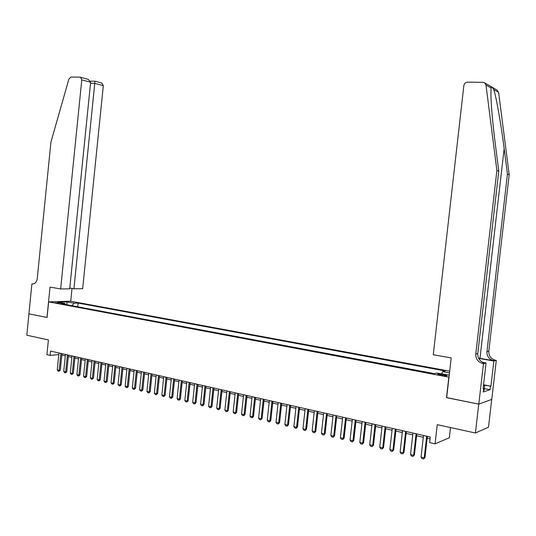 <?xml version="1.0" encoding="UTF-8"?>
<svg xmlns="http://www.w3.org/2000/svg" width="536" height="536" viewBox="0 0 536 536"><rect width="100%" height="100%" fill="white"/><g stroke="black" fill="none" stroke-linecap="round" stroke-linejoin="round"><path stroke-width="0.8" d="M55.329 302.786L60.086 302.92L55.329 302.786M449.691 371.167L70.812 301.232L48.642 301.862L449.007 377.163M491.706 399.421L488.497 427.172L475.412 433.001L437.242 424.68L435.058 443.855L449.349 437.751L450.515 427.574M48.642 301.862L47.068 317.486L28.937 313.848L26.8 335.214L48.408 339.925L46.92 354.678L50.129 355.415L58.793 354.564M446.669 397.591L478.748 404.124L475.412 433.001M435.058 443.855L429.638 442.609L430.274 436.987L50.572 351.067L50.129 355.415M444.699 374.912L442.314 374.463C439.064 373.961 437.51 373.947 437.651 374.43L442.28 375.522C445.55 376.031 447.104 376.044 446.957 375.562L444.699 374.912L444.592 375.85M65.6 304.528L64.963 303.483L60.715 303.611L434.013 373.746L436.786 373.069L449.235 375.146M64.963 303.483L57.868 302.15L66.967 301.889L74.022 303.195L78.115 303.068L445.322 370.986L442.669 371.636L449.49 372.902M434.508 373.625L76.996 306.672M446.495 397.652L448.833 377.21M61.808 355.093L65.305 355.884M68.32 356.567L71.864 357.378M74.899 358.068L78.491 358.885M81.539 359.576L85.191 360.406M88.252 361.103L91.951 361.947M95.026 362.644L98.785 363.502M101.88 364.205L105.686 365.07M108.801 365.773L112.661 366.658M115.789 367.368L119.709 368.259M122.858 368.976L126.831 369.88M129.993 370.597L134.034 371.515M137.209 372.239L141.303 373.17M144.499 373.894L148.66 374.838M151.869 375.575L156.09 376.533M159.319 377.264L163.601 378.242M166.85 378.979L171.192 379.964M174.461 380.707L178.87 381.712M182.153 382.456L186.629 383.475M189.932 384.232L194.474 385.263M197.797 386.014L202.407 387.066M205.75 387.823L210.434 388.888M213.79 389.652L218.541 390.737M221.924 391.501L226.748 392.6M230.145 393.37L235.043 394.489M238.46 395.267L243.438 396.399M246.875 397.176L251.92 398.328M255.377 399.112L260.509 400.278M263.987 401.069L269.193 402.255M272.69 403.052L277.983 404.251M281.5 405.055L286.874 406.275M290.411 407.079L295.865 408.318M299.43 409.129L304.971 410.388M308.555 411.206L314.183 412.486M317.788 413.303L323.503 414.603M327.127 415.433L332.936 416.753M336.588 417.584L342.491 418.924M346.162 419.762L352.152 421.122M355.85 421.959L361.941 423.346M365.659 424.19L371.85 425.597M375.595 426.455L381.88 427.882M385.645 428.74L392.037 430.194M395.829 431.051L402.322 432.532M406.141 433.396L412.74 434.904M416.586 435.775L423.293 437.302M427.159 438.18L430.066 438.843M441.671 373.981L442.669 371.636M77.754 306.646L78.115 303.068M74.022 303.195L72.052 305.741M66.967 301.889L66.846 304.763M426.696 436.177L424.231 457.845L424.961 457.516L423.574 458.957L421.979 458.575L421.048 457.081L423.5 435.46M427.366 436.331L424.961 457.516M421.048 457.081L424.231 457.845L423.574 458.957M483.532 384.928L484.658 385.813L484.135 390.342L483.452 390.335M484.658 385.813L483.432 385.799M507.438 174.1L504.155 148.566C501.1 124.258 496.242 96.741 493.73 89.552C492.216 87.167 491.338 86.651 491.09 88.011L485.991 85.03L484.557 82.785L497.214 90.229L498.601 92.4L509.2 174.696L507.438 174.1L486.956 351.596C486.809 356.051 488.859 359.053 493.093 360.601L478.521 358.115M491.09 88.011L490.896 94.993C491.264 107.341 492.778 123.99 495.425 144.934L498.775 171.165L477.777 353.579C477.63 358.155 479.72 361.244 484.048 362.839L484.805 363.013L482.849 363.502L483.479 363.609L478.802 404.137L446.662 397.685L451.205 357.914L433.269 354.745L463.861 85.532C464.303 83.455 465.543 82.323 467.6 82.142L482.976 82.336L484.557 82.785M509.2 174.696L488.819 351.194C488.678 355.623 490.715 358.604 494.929 360.145L496.282 360.413L491.767 399.4L478.802 404.137M498.775 171.165L496.892 170.528L475.78 354.008C475.633 358.618 477.737 361.72 482.085 363.328L482.849 363.502M485.991 85.03L496.892 170.528M483.546 384.774L490.943 386.168L483.74 385.089M483.124 388.426L483.666 388.526L483.264 391.97L490.005 389.719L490.393 386.349M483.666 388.526L483.09 388.714L486.065 362.966L483.479 363.609M496.282 360.413L493.85 361.023L478.648 358.376M490.943 386.168L493.85 361.023M483.961 362.859L484.805 363.013M482.815 362.39L486.065 362.966M490.005 389.719L484.33 388.633M69.774 288.067L73.921 288.79L82.658 288.69L103.314 85.693L94.765 83.375L90.53 83.301M73.921 288.79L94.765 83.375L94.852 81.204L90.416 81.137M46.974 317.466L50.036 287.082L60.648 288.951L81.773 79.851L80.588 77.278L80.045 77.164L71.02 77.043L68.903 79.027L50.927 142.127L37.239 278.693C36.602 282.298 34.941 284.047 32.247 283.939L31.905 283.879L28.904 313.841L47.074 317.459M31.905 283.879L33.681 283.872M70.719 301.232L72.012 288.462M60.648 288.951L69.7 288.844L90.631 82.256L81.773 79.851M101.793 83.087L103.314 85.693M87.502 79.167L88.185 79.355L90.631 82.256M416.103 433.785L413.658 455.312L414.402 454.984L413.022 456.417L411.454 456.042L410.516 454.555L412.948 433.068M416.794 433.939L414.402 454.984M410.516 454.555L413.658 455.312L413.022 456.417M405.645 431.413L403.226 452.806L403.983 452.491L402.603 453.912L401.049 453.536L400.117 452.062L402.529 430.71M406.348 431.574L403.983 452.491M400.117 452.062L403.226 452.806L402.603 453.912M395.313 429.081L392.922 450.341L393.692 450.026L392.318 451.439L390.784 451.071L389.853 449.603L392.245 428.385M396.037 429.242L393.692 450.026M389.853 449.603L392.922 450.341L392.318 451.439M385.116 426.77L382.744 447.902L383.528 447.594L382.155 448.994L380.64 448.632L379.716 447.171L382.081 426.087M385.853 426.937L383.528 447.594M379.716 447.171L382.744 447.902L382.155 448.994M375.046 424.492L372.694 445.49L373.492 445.195L372.125 446.582L370.631 446.227L369.706 444.773L372.051 423.815M375.796 424.659L373.492 445.195M369.706 444.773L372.694 445.49L372.125 446.582M365.096 422.241L362.772 443.111L363.582 442.823L362.215 444.203L360.741 443.848L359.817 442.401L362.142 421.571M365.86 422.415L363.582 442.823M359.817 442.401L362.772 443.111L362.215 444.203M355.274 420.016L352.963 440.76L353.793 440.478L352.427 441.845L350.966 441.497L350.048 440.063L352.353 419.353M356.051 420.19L353.793 440.478M350.048 440.063L352.963 440.76L352.427 441.845M345.573 417.819L343.281 438.441L344.119 438.16L342.759 439.52L341.318 439.178L340.4 437.751L342.685 417.169M346.357 418L344.119 438.16M340.4 437.751L343.281 438.441L342.759 439.52M335.985 415.655L333.714 436.15L334.565 435.875L333.204 437.229L331.784 436.887L330.866 435.467L333.131 415.005M336.782 415.836L334.565 435.875M330.866 435.467L333.714 436.15L333.204 437.229M326.511 413.511L324.267 433.885L325.124 433.617L323.771 434.957L322.364 434.616L321.453 433.209L323.69 412.874M327.322 413.692L325.124 433.617M321.453 433.209L324.267 433.885L323.771 434.957M317.158 411.393L314.927 431.648L315.798 431.38L314.444 432.713L313.058 432.378L312.146 430.978L314.371 410.764M317.975 411.581L315.798 431.38M312.146 430.978L314.927 431.648L314.444 432.713M307.912 409.303L305.701 429.43L306.579 429.175L305.232 430.502L303.858 430.167L302.954 428.773L305.158 408.68M308.743 409.491L306.579 429.175M302.954 428.773L305.701 429.43L305.232 430.502M298.773 407.233L296.582 427.246L297.473 426.998L296.133 428.311L294.773 427.983L293.869 426.596L296.053 406.616M299.617 407.42L297.473 426.998M293.869 426.596L296.582 427.246L296.133 428.311M289.742 405.189L287.571 425.088L288.475 424.84L287.135 426.147L285.795 425.825L284.891 424.445L287.055 404.58M290.599 405.383L288.475 424.84M284.891 424.445L287.571 425.088L287.135 426.147M280.817 403.173L278.666 422.951L279.578 422.71L278.244 424.01L276.918 423.688L276.02 422.321L278.164 402.57M281.681 403.367L279.578 422.71M276.02 422.321L278.666 422.951L278.244 424.01M272 401.176L269.869 420.847L270.787 420.606L269.454 421.899L268.147 421.584L267.25 420.217L269.374 400.58M272.878 401.37L270.787 420.606M267.25 420.217L269.869 420.847L269.454 421.899M263.283 399.199L261.166 418.757L262.097 418.529L260.764 419.809L259.471 419.494L258.58 418.14L260.69 398.617M264.168 399.4L262.097 418.529M258.58 418.14L261.166 418.757L260.764 419.809M254.667 397.25L252.57 416.7L253.508 416.472L252.181 417.745L250.902 417.437L250.011 416.083L252.101 396.673M255.558 397.451L253.508 416.472M250.011 416.083L252.57 416.7L252.181 417.745M246.151 395.327L244.068 414.663L245.012 414.442L243.692 415.702L242.426 415.4L241.535 414.053L243.612 394.751M247.049 395.528L245.012 414.442M241.535 414.053L244.068 414.663L243.692 415.702M237.729 393.417L235.666 412.646L236.617 412.432L235.297 413.685L234.051 413.383L233.16 412.05L235.217 392.848M238.634 393.625L236.617 412.432M233.16 412.05L235.666 412.646L235.297 413.685M229.401 391.535L227.351 410.656L228.316 410.442L227.003 411.688L225.763 411.393L224.879 410.06L226.922 390.972M230.319 391.742L228.316 410.442M224.879 410.06L227.351 410.656L227.003 411.688M221.167 389.672L219.137 408.687L220.108 408.479L218.795 409.718L217.576 409.424L216.691 408.097L218.715 389.116M222.098 389.88L220.108 408.479M216.691 408.097L219.137 408.687L218.795 409.718M213.026 387.83L211.017 406.737L211.995 406.536L210.681 407.769L209.476 407.474L208.598 406.161L210.601 387.28M213.965 388.044L211.995 406.536M208.598 406.161L211.017 406.737L210.681 407.769M204.98 386.007L202.983 404.814L203.968 404.613L202.662 405.839L201.462 405.551L200.585 404.238L202.581 385.464M205.918 386.222L203.968 404.613M200.585 404.238L202.983 404.814L202.662 405.839M197.014 384.205L195.037 402.911L196.029 402.71L194.729 403.93L193.543 403.642L192.672 402.342L194.648 383.669M197.965 384.419L196.029 402.71M192.672 402.342L195.037 402.911L194.729 403.93M189.141 382.423L187.178 401.029L188.176 400.834L186.876 402.04L185.711 401.759L184.84 400.466L186.796 381.893M190.099 382.644L188.176 400.834M184.84 400.466L187.178 401.029L186.876 402.04M181.356 380.661L179.406 399.166L180.411 398.972L179.118 400.178L177.959 399.896L177.094 398.61L179.037 380.138M182.32 380.882L180.411 398.972M177.094 398.61L179.406 399.166L179.118 400.178M173.651 378.918L171.721 397.323L172.733 397.136L171.44 398.328L170.294 398.054L169.43 396.774L171.359 378.403M174.629 379.14L172.733 397.136M169.43 396.774L171.721 397.323L171.44 398.328M166.033 377.197L164.117 395.501L165.135 395.32L163.849 396.506L162.716 396.231L161.852 394.952L163.761 376.681M167.011 377.418L165.135 395.32M161.852 394.952L164.117 395.501L163.849 396.506M158.495 375.488L156.592 393.692L157.618 393.518L156.331 394.697L155.212 394.429L154.355 393.156L156.251 374.979M159.48 375.716L157.618 393.518M154.355 393.156L156.592 393.692L156.331 394.697M151.038 373.8L149.149 391.91L150.187 391.736L148.901 392.908L147.795 392.647L146.931 391.38L148.82 373.297M152.03 374.028L150.187 391.736M146.931 391.38L149.149 391.91L148.901 392.908M143.661 372.131L141.785 390.148L142.831 389.98L141.551 391.139L140.452 390.878L139.595 389.618L141.464 371.636M144.66 372.359L142.831 389.98M139.595 389.618L141.785 390.148L141.551 391.139M136.365 370.483L134.502 388.399L135.548 388.238L134.275 389.391L133.189 389.129L132.332 387.883L134.188 369.987M137.37 370.711L135.548 388.238M132.332 387.883L134.502 388.399L134.275 389.391M129.143 368.848L127.293 386.67L128.345 386.51L127.072 387.662L126 387.401L125.149 386.161L126.992 368.359M130.154 369.076L128.345 386.51M125.149 386.161L127.293 386.67L127.072 387.662M121.994 367.234L120.165 384.962L121.216 384.808L119.95 385.947L118.885 385.692L118.041 384.453L119.87 366.751M123.012 367.462L121.216 384.808M118.041 384.453L120.165 384.962L119.95 385.947M114.925 365.632L113.103 383.274L114.168 383.119L112.902 384.252L111.85 384.004L111.006 382.771L112.815 365.157M115.944 365.86L114.168 383.119M111.006 382.771L113.103 383.274L112.902 384.252M107.924 364.045L106.121 381.599L107.187 381.444L105.927 382.577L104.882 382.329L104.038 381.096L105.84 363.576M108.955 364.279L107.187 381.444M104.038 381.096L106.121 381.599L105.927 382.577M101.003 362.477L99.207 379.944L100.279 379.79L99.019 380.915L97.988 380.667L97.15 379.448L98.939 362.014M102.034 362.711L100.279 379.79M97.15 379.448L99.207 379.944L99.019 380.915M94.142 360.929L92.366 378.302L93.438 378.155L92.185 379.274L91.167 379.026L90.329 377.813L92.105 360.467M95.18 361.163L93.438 378.155M90.329 377.813L92.366 378.302L92.185 379.274M87.361 359.395L85.593 376.681L86.671 376.533L85.418 377.646L84.413 377.404L83.576 376.192L85.338 358.932M88.4 359.629L86.671 376.533M83.576 376.192L85.593 376.681L85.418 377.646M80.641 357.874L78.892 375.073L79.971 374.932L78.725 376.038L77.727 375.796L76.896 374.59L78.645 357.418M81.686 358.108L79.971 374.932M76.896 374.59L78.892 375.073L78.725 376.038M73.995 356.366L72.253 373.478L73.345 373.344L72.099 374.443L71.107 374.208L70.276 373.009L72.012 355.917M75.047 356.608L73.345 373.344M70.276 373.009L72.253 373.478L72.099 374.443M67.415 354.879L65.687 371.904L66.779 371.77L65.539 372.868L64.555 372.627L63.73 371.435L65.452 354.437M68.467 355.12L66.779 371.77M63.73 371.435L65.687 371.904L65.539 372.868M60.896 353.405L59.181 370.349L60.28 370.215L59.04 371.301L58.069 371.073L57.245 369.88L58.953 352.963M61.955 353.646L60.28 370.215M57.245 369.88L59.181 370.349L59.04 371.301M442.2 375.508L442.314 374.463M504.155 148.566L479.988 358.356M477.777 353.579L475.78 354.008M486.956 351.596L488.819 351.194M498.601 92.4L493.73 89.552M493.83 360.762L495.666 360.306M479.258 359.408L479.365 358.504M33.406 283.933L32.247 283.939M493.093 360.601L494.929 360.145M484.048 362.839L482.085 363.328M80.588 77.278L88.185 79.355M94.839 81.177L102.148 83.181"/></g></svg>
